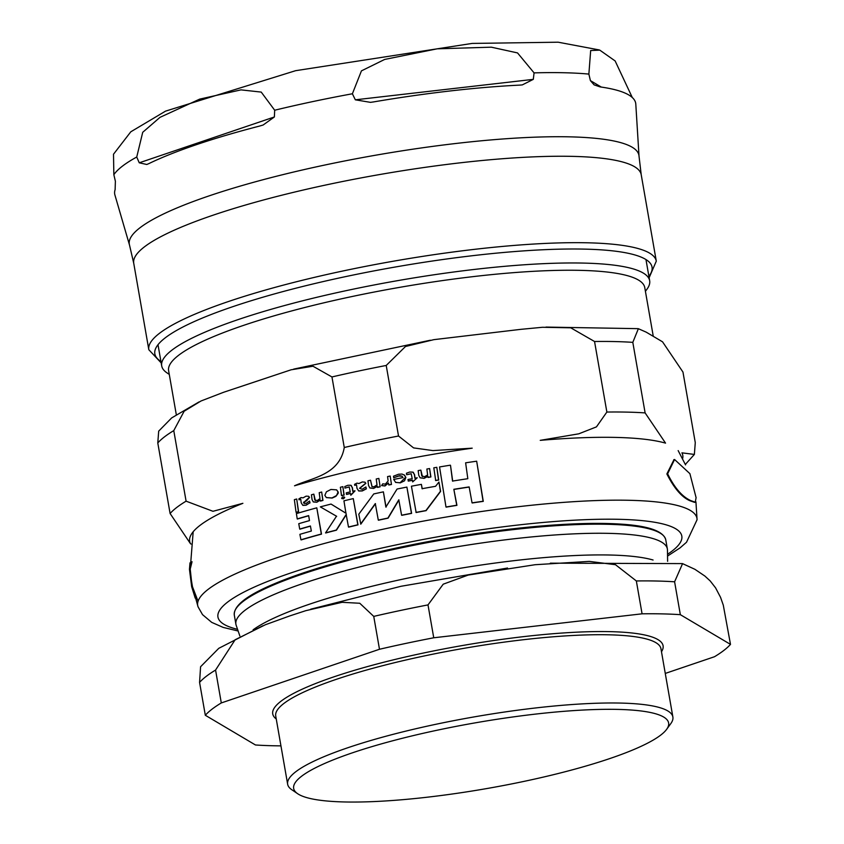 <?xml version="1.0" encoding="UTF-8"?>
<svg xmlns="http://www.w3.org/2000/svg" width="844" height="844" viewBox="0 0 844 844"><rect width="100%" height="100%" fill="white"/><g stroke="black" fill="none" stroke-linecap="round" stroke-linejoin="round"><path stroke-width="1.27" d="M696.121 497.76L689.896 473.653L674.578 459.516L667.636 473.79C674.398 487.695 682.089 496.631 690.719 500.587L695.266 502.212L696.1 497.622M195.217 598.101L191.672 586.738L189.457 569.352L189.984 562.864M303.017 497.865L301.129 497.549L298.903 498.846L299.019 499.827L300.77 499.31L301.213 502.834L302.774 505.271L305.982 505.092L309.811 502.845L309.569 501.051L305.961 503.499L303.597 502.613L309.315 497.327L308.63 496.283L306.14 496.145L303.091 497.802M304.114 503.499L303.597 502.613L304.22 503.551M393.504 476.206L393.705 477.799L399.729 475.678L402.008 476.185L403.021 477.588A253.77 44.479 170.1 0 0 393.694 479.445L395.709 482.441L400.077 482.757L405.69 477.261L404.582 475.193L402.05 474.064L398.568 474.233L393.504 476.206M358.964 483.528L356.949 483.137L354.564 484.34L354.691 485.332L356.548 484.889L357.012 488.402L358.658 490.902L362.076 490.849L366.169 488.75L365.916 486.956L362.065 489.256L359.555 488.286L365.674 483.243L364.956 482.177L362.298 481.935L359.038 483.475M324.845 495.333L326.333 497.559L331.966 497.949L336.556 495.523L338.043 492.01L336.587 489.858L330.953 489.457L326.428 491.788L324.845 495.333M415.965 512.413A255.51 44.785 -9.9 0 1 425.935 510.546L440.431 491.292L438.943 482.051L435.567 486.302A255.774 44.827 170.1 0 0 422.074 488.708L421.399 484.361A255.352 44.753 170.1 0 0 411.429 486.218L416.145 512.519A254.73 44.648 170.1 0 1 426.114 510.652L425.935 510.546M450.306 465.192A252.905 44.331 170.1 0 0 439.545 466.954L445.991 507.022A255.51 44.785 -9.9 0 1 456.741 505.239L453.84 489.298A256.08 44.89 -9.9 0 1 469.148 486.925L472.049 502.866A255.51 44.785 -9.9 0 1 483.084 501.252L476.67 461.204A252.905 44.331 170.1 0 0 465.624 462.818L467.819 478.696A255.574 44.795 170.1 0 0 452.521 481.08L450.496 465.297L452.7 481.185M476.67 461.204L483.274 501.368A254.73 44.648 170.1 0 0 472.239 502.971L472.049 502.866M453.84 489.298L456.931 505.356A254.73 44.648 170.1 0 0 446.181 507.128L445.991 507.022M469.169 487.062A255.299 44.753 170.1 0 0 454.03 489.414M421.399 484.361L422.253 488.813M438.943 482.051L440.61 491.398L426.114 510.652M357.814 524.778L353.277 498.593L357.993 524.884A254.73 44.648 170.1 0 0 348.667 527.131L348.488 527.015A255.51 44.785 -9.9 0 1 357.814 524.778L357.993 524.884M353.277 498.593A255.352 44.753 170.1 0 0 343.941 500.83L345.945 513.236L331.038 504.068A255.352 44.753 170.1 0 0 320.319 506.875L336.492 516.212L325.552 532.88A255.51 44.785 -9.9 0 1 336.271 530.074L346.167 514.46L348.488 527.015M336.271 530.074L336.45 530.18A254.73 44.648 170.1 0 0 325.731 532.986L325.552 532.88M346.346 514.566L336.45 530.18M331.038 504.068L346.135 513.342M320.319 506.875L336.672 516.317M336.682 489.91L338.233 492.126L338.17 493.318L335.87 496.377L332.146 498.055L326.428 497.612M321.321 534.02L316.785 507.824L321.511 534.125A254.73 44.648 170.1 0 0 301.129 539.907L300.939 539.791A255.51 44.785 -9.9 0 1 321.321 534.02L321.511 534.125M316.785 507.824A255.352 44.753 170.1 0 0 296.402 513.606L297.225 518.912A255.848 44.848 -9.9 0 1 308.661 515.61L309.484 520.611A256.091 44.89 170.1 0 0 298.765 523.691L299.704 529.072A256.122 44.89 -9.9 0 1 310.413 525.991L311.341 531.045A255.932 44.859 170.1 0 0 299.894 534.347L300.939 539.791M299.704 529.072L299.894 529.188A255.331 44.753 170.1 0 1 310.444 526.139M297.225 518.912L297.415 519.028A255.057 44.7 170.1 0 1 308.693 515.768M365.041 482.23L365.853 483.348L359.734 488.391M365.916 486.956L366.349 488.855L362.255 490.955L358.837 491.008M354.691 485.332L356.231 484.667M393.705 477.799L398.547 475.953L402.092 476.238M404.044 474.813L405.869 477.377L404.561 480.795L400.256 482.863L395.498 482.325M418.17 470.614L418.782 475.351L420.101 477.799L423.888 478.253L427.813 476.29L427.961 477.335A254.561 44.616 -9.9 0 1 430.714 476.849L429.617 468.557A252.883 44.321 170.1 0 0 426.864 469.042L427.634 474.972L424.543 476.723L421.768 475.921L420.85 470.119A252.883 44.321 170.1 0 0 418.17 470.614M429.617 468.557L430.894 476.955A253.77 44.479 170.1 0 0 428.14 477.44L427.961 477.335M427.992 476.406L424.068 478.358L420.185 477.841M420.85 470.119L422.454 476.617M299.019 499.827L300.485 499.12M309.811 502.845L306.172 505.208L302.964 505.387M309.569 501.051L310.001 502.95M303.545 502.169L303.787 502.729M308.725 496.346L309.505 497.443L306.667 500.703L303.734 502.286M317.228 500.555L314.749 499.954L313.831 494.141A252.883 44.321 170.1 0 0 311.436 494.795L312.048 499.532L313.251 501.906L316.658 502.138L320.161 499.933L320.309 500.967A254.561 44.616 -9.9 0 1 322.777 500.313L321.68 492.02A252.883 44.321 170.1 0 0 319.211 492.685L319.981 498.614L317.228 500.555M320.309 500.967L320.488 501.083A253.77 44.479 170.1 0 1 322.957 500.429L322.777 500.313M321.68 492.02L322.957 500.429M320.351 500.038L316.848 502.243L313.346 501.958M313.831 494.141L315.361 500.587M378.861 478.421A252.883 44.321 170.1 0 0 376.234 478.981L377.004 484.91L374.071 486.756L371.982 486.65L370.505 480.225A252.883 44.321 170.1 0 0 367.952 480.795L368.564 485.532L369.841 487.948L373.459 488.307L377.194 486.239L377.511 487.389A253.77 44.479 170.1 0 1 380.138 486.819L378.861 478.421L380.138 486.819M370.505 480.225L372.077 486.703M377.373 486.344L373.639 488.412L369.925 488.001M377.331 487.273A254.561 44.616 -9.9 0 1 379.958 486.714M350.693 495.101L354.955 490.775A254.308 44.574 170.1 0 0 352.739 491.292L352.243 487.61L350.766 485.268L347.833 485.289L344.763 486.577L344.953 488.096L349.216 486.925L350.239 491.894A254.308 44.574 170.1 0 0 346.251 492.843L346.462 494.331A254.561 44.616 -9.9 0 1 350.439 493.371L350.872 495.206L354.976 490.944M351.378 485.543L350.766 485.268M349.258 486.956L344.953 488.096M346.462 494.331L346.641 494.436A253.77 44.479 170.1 0 1 350.46 493.518M350.946 485.374L352.433 487.716L352.919 491.408M408.19 480.996A254.561 44.616 -9.9 0 1 412.421 480.183L412.674 481.913L417.231 477.767A254.308 44.574 170.1 0 0 414.879 478.2L414.383 474.518L412.832 472.123L409.72 472.039L406.449 473.21L406.639 474.739L411.197 473.737L412.22 478.706A254.308 44.574 170.1 0 0 407.979 479.508L408.369 481.101A253.77 44.479 170.1 0 1 412.442 480.32M406.639 474.739L411.207 473.748M413.476 472.418L412.832 472.123M413.011 472.239L414.562 474.623L415.058 478.305M417.231 477.767L412.674 481.913M298.407 511.612L296.708 498.994A252.883 44.321 170.1 0 0 294.366 499.68L296.065 512.297A255.194 44.732 -9.9 0 1 298.407 511.612L298.597 511.717A254.403 44.595 170.1 0 0 296.255 512.413L296.065 512.297M296.708 498.994L298.597 511.717M435.536 480.458A255.194 44.732 -9.9 0 1 438.521 479.951L438.701 480.057A254.403 44.595 170.1 0 0 435.715 480.563L433.805 467.829A252.883 44.321 170.1 0 1 436.802 467.312L438.701 480.057M438.521 479.951L436.802 467.312M343.962 494.932L342.864 486.64A252.883 44.321 170.1 0 0 340.385 487.252L341.482 495.544A254.561 44.616 -9.9 0 1 343.962 494.932L344.141 495.038A253.77 44.479 170.1 0 0 341.662 495.65L341.482 495.544M342.864 486.64L344.141 495.038M390.181 476.048A252.883 44.321 170.1 0 0 387.565 476.586L388.134 480.932L385.381 484.129L382.754 483.844L381.593 485.574L384.79 485.88L388.409 482.99L388.852 484.994A253.77 44.479 170.1 0 1 391.468 484.456L390.181 476.048L391.468 484.456M388.293 483.158L384.969 485.986L381.593 485.574M388.673 484.878A254.561 44.616 -9.9 0 1 391.289 484.351M344.721 497.538L342.949 496.799L341.609 498.15L343.234 498.751L344.542 497.432L344.183 496.937L344.721 497.538L343.413 498.857L341.788 498.255M341.609 498.15L342.052 498.688M360.62 524.04L375.306 503.583L378.302 520.115A255.51 44.785 -9.9 0 1 387.923 518.047L398.79 499.827L401.596 515.22A255.51 44.785 -9.9 0 1 411.439 513.279L406.892 487.093A255.352 44.753 170.1 0 0 397.06 489.035L385.877 507.065L383.387 491.852A255.352 44.753 170.1 0 0 373.765 493.93L358.795 514.207L360.81 524.145L375.485 503.689M406.892 487.093L411.619 513.384A254.73 44.648 170.1 0 0 401.776 515.325L401.596 515.22M387.923 518.047L388.103 518.153A254.73 44.648 170.1 0 0 378.481 520.221L378.302 520.115M398.969 499.933L388.103 518.153M383.387 491.852L386.056 507.17M192.042 561.714L190.216 569.088L191.472 580.725L192.474 586.728L198.055 601.244M694.559 502.359L689.959 500.745C681.846 497.274 674.145 488.338 666.865 473.948L673.997 459.642M663.648 717.031A190.311 33.359 -9.9 0 1 666.644 729.332A190.311 33.359 -9.9 0 1 489.045 788.159A190.311 33.359 -9.9 0 1 298.628 794.331A190.311 33.359 -9.9 0 1 297.679 793.729A190.311 33.359 -9.9 0 1 439.998 729.617A190.311 33.359 -9.9 0 1 663.648 717.031M239.854 635.975L236.183 625.32A218.986 38.381 -9.9 0 1 235.909 624.275A218.986 38.381 -9.9 0 1 423.308 552.799A218.986 38.381 -9.9 0 1 661.643 542.143A218.986 38.381 -9.9 0 1 667.361 548.969A218.986 38.381 -9.9 0 1 667.467 550.056L667.615 561.313M433.742 637.779L642.073 613.82L636.344 580.957L615.498 564.71L589.302 561.387L535.138 564.71L468.156 575.081L443.227 584.185L428.003 604.905L433.742 637.779A271.135 47.517 -9.9 0 0 379.483 649.268L221.297 702.936L215.568 670.062L235.128 639.763L265.385 624.739L289.882 615.877L305.792 610.676L342.105 602.31L359.776 603.26L373.744 616.394L379.483 649.268M730.493 644.383L723.287 605.127L720.544 597.32L715.564 587.835L710.184 580.925L704.877 576.051L694.907 569.31L682.564 563.634L674.599 581.801L680.338 614.675L730.493 644.383A271.135 47.517 -9.9 0 1 714.499 656.727L665.272 673.428M221.297 702.936A271.135 47.517 -9.9 0 0 205.314 715.269L199.574 682.406L200.577 666.749L218.786 648.319L262.79 625.784M205.314 715.269L255.468 744.978A271.135 47.517 -9.9 0 0 280.947 745.874M642.073 613.82A271.135 47.517 -9.9 0 1 680.338 614.675M297.679 793.729L291.771 789.71A195.523 34.266 -9.9 0 1 287.646 784.245A195.523 34.266 -9.9 0 1 454.958 720.428A195.523 34.266 -9.9 0 1 667.773 710.912A195.523 34.266 -9.9 0 1 672.879 717.01A195.523 34.266 -9.9 0 1 670.843 723.551L666.644 729.332M176.29 414.594L168.621 370.674A241.669 42.358 -9.9 0 1 375.432 291.802A241.669 42.358 -9.9 0 1 638.454 280.05A241.669 42.358 -9.9 0 1 644.763 287.572L653.277 336.345M540.244 440.346L578.805 433.816L596.455 426.874L606.868 412.051A271.135 47.517 -9.9 0 1 645.122 412.906L665.547 443.132A250.278 43.867 170.1 0 0 540.244 440.346M294.535 485.796C311.636 477.894 339.478 475.066 344.268 447.499A271.135 47.517 -9.9 0 1 398.526 436.01L413.592 447.9L432.919 450.591L472.207 448.175A250.278 43.867 170.1 0 0 294.535 485.796M190.512 543.736L170.098 513.5A271.135 47.517 -9.9 0 1 186.091 501.167L212.973 511.295L242.882 503.319A250.278 43.867 170.1 0 0 190.512 543.736L191.039 544.042M682.617 458.714A250.278 43.867 170.1 0 0 681.92 452.838L694.369 454.431L695.277 442.615L682.965 372.067L662.551 341.831L646.166 332.135L638.37 328.706L632.81 342.358L645.122 412.906M606.868 412.051L594.545 341.503L570.723 327.799L542.449 327.282L520.864 329.339L433.9 339.647L405.5 346.494L386.214 365.463L398.526 436.01M344.268 447.499L331.956 376.952L312.976 366.233L291.127 369.788L223.512 392.312L201.02 400.984L184.14 411.239L173.769 430.609L186.091 501.167M170.098 513.5L157.786 442.952L158.693 431.136L171.67 417.907L199.026 401.934M169.275 374.419L166.922 372.826A247.672 43.413 -9.9 0 1 161.7 365.895A247.672 43.413 -9.9 0 1 373.639 285.061A247.672 43.413 -9.9 0 1 643.191 273.013A247.672 43.413 -9.9 0 1 649.658 280.725A247.672 43.413 -9.9 0 1 647.095 289.028L645.417 291.317M355.335 99.814L352.391 93.768L361.443 70.864L384.664 59.439L437.203 48.815L491.324 47.18L517.53 52.919L534.073 72.879L533.303 79.357L522.278 84.906L519.63 85.117A264.425 46.346 170.1 0 0 373.723 101.892L370.505 102.356L355.335 99.814L533.303 79.357M139.249 162.808L136.739 157.026L142.72 132.297L159.991 117.348L199.69 99.117L240.973 89.875L261.229 92.091L274.69 110.226L274.374 116.968L263.138 125.007L259.551 126.072A264.425 46.346 170.1 0 0 148.776 163.652L146.772 164.485L139.249 162.808L274.374 116.968M599.272 49.944L558.137 42.2L472.144 43.424L295.622 70.685L165.519 111.144L130.799 131.801L113.507 154.22L113.845 174.697L115.385 181.228L115.122 189.626A264.425 46.346 170.1 0 0 114.921 195.017L129.512 245.087L133.742 263.296A257.578 45.143 -9.9 0 1 328.928 184.33A257.578 45.143 -9.9 0 1 641.218 174.729L639.024 156.161A258.654 45.333 170.1 0 0 325.32 164.928A258.654 45.333 170.1 0 0 129.512 245.087M639.024 156.161L635.796 104.107A264.425 46.346 170.1 0 0 600.147 86.911L594.113 84.864L590.41 80.623L588.869 74.093L590.673 50.545L599.789 50.134L615.139 60.947L632.283 97.514M192.474 586.728L198.055 606.815A253.4 44.416 -9.9 0 1 439.777 518.142A253.4 44.416 -9.9 0 1 697.07 519.756L695.931 501.821M237.565 629.329A235.423 41.261 -9.9 0 1 224.103 624.381A235.423 41.261 -9.9 0 1 463.947 532.395A235.423 41.261 -9.9 0 1 667.52 554.297M653.077 560.015A215.589 37.79 170.1 0 0 448.776 570.227A215.589 37.79 170.1 0 0 253.094 629.824M659.175 532.237A218.248 38.254 170.1 0 0 618.409 523.966A218.248 38.254 170.1 0 0 273.498 584.154A218.248 38.254 170.1 0 0 235.645 609.294M235.909 624.275L234.315 615.181A218.986 38.381 -9.9 0 1 421.715 543.715A218.986 38.381 -9.9 0 1 660.061 533.06A218.986 38.381 -9.9 0 1 665.779 539.875C663.437 530.865 647.643 525.559 618.409 523.966M373.744 616.394A271.135 47.517 -9.9 0 1 400.541 610.455A271.135 47.517 -9.9 0 1 428.003 604.905M636.344 580.957A271.135 47.517 -9.9 0 1 674.599 581.801M199.574 682.406A271.135 47.517 -9.9 0 1 215.568 670.062M276.252 718.972A198.129 34.731 -9.9 0 1 426.653 652.359A198.129 34.731 -9.9 0 1 657.909 639.583A198.129 34.731 -9.9 0 1 661.485 651.747M287.646 784.245L275.724 715.976A195.523 34.266 -9.9 0 1 443.047 652.159A195.523 34.266 -9.9 0 1 655.851 642.643A195.523 34.266 -9.9 0 1 660.957 648.741L672.879 717.01M594.545 341.503A271.135 47.517 -9.9 0 1 632.81 342.358M331.956 376.952A271.135 47.517 -9.9 0 1 386.214 365.463M157.786 442.952A271.135 47.517 -9.9 0 1 173.769 430.609M160.919 361.432A252.356 44.236 -9.9 0 1 395.836 266.915A252.356 44.236 -9.9 0 1 648.878 276.273M274.69 110.226A265.702 46.568 -9.9 0 1 312.829 101.575A265.702 46.568 -9.9 0 1 352.391 93.768M113.845 174.697A265.702 46.568 -9.9 0 1 136.739 157.026M534.073 72.879A265.702 46.568 -9.9 0 1 588.869 74.093M601.297 87.069L590.41 80.623M641.218 174.729L656.294 261.144A257.578 45.143 170.1 0 0 344.014 270.755A257.578 45.143 170.1 0 0 148.818 349.722L133.742 263.296M191.672 586.738L189.457 569.352M190.216 569.088L193.181 531.762M678.165 450.612L685.539 464.886M673.797 459.685L674.578 459.526M694.506 502.37L695.266 502.212M198.055 606.815L202.518 614.632L211.717 622.376L223.196 627.419L238.145 631.006M697.07 519.725L686.52 542.249L680.074 547.861L667.541 556.069M234.315 615.181C233.471 605.908 246.532 595.558 273.498 584.154M667.361 548.969L665.779 539.875M310.719 609.178L401.111 586.264L507.539 568.033M550.32 563.17L682.406 563.602M685.339 464.443L694.38 454.431M545.973 327.082L637.98 328.654M293.67 369.113L430.345 340.227M649.658 280.725L645.966 259.541M161.7 365.895L158.007 344.711M656.294 261.144L649.131 277.729M148.818 349.722L161.183 362.899"/></g></svg>
